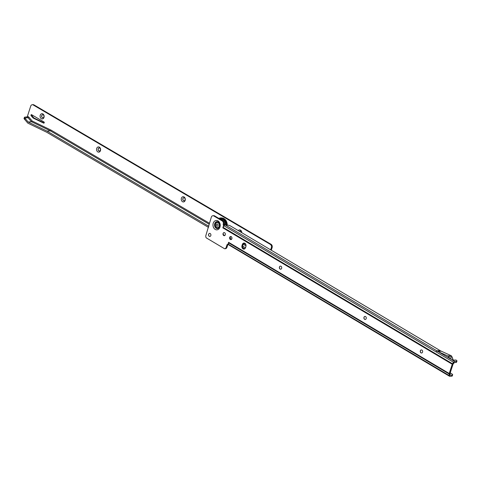 <?xml version="1.0" encoding="UTF-8"?>
<svg xmlns="http://www.w3.org/2000/svg" width="481" height="481" viewBox="0 0 481 481"><rect width="100%" height="100%" fill="white"/><g stroke="black" fill="none" stroke-linecap="round" stroke-linejoin="round"><path stroke-width="0.72" d="M421.633 353A1.545 1.19 85.2 0 1 420.454 350.799A1.545 1.19 85.2 0 1 421.374 349.915M365.271 319.48A1.545 1.19 85.2 0 1 364.087 317.28A1.545 1.19 85.2 0 1 365.013 316.402M280.724 269.204A1.545 1.19 85.2 0 1 279.539 267.003A1.545 1.19 85.2 0 1 280.465 266.119M230.964 239.61A1.545 1.19 85.2 0 1 229.78 237.41A1.545 1.19 85.2 0 1 230.706 236.532M224.356 235.684A1.545 1.19 85.2 0 1 223.178 233.483A1.545 1.19 85.2 0 1 224.098 232.606M209.908 236.448A1.545 1.19 85.2 0 1 208.73 234.247A1.545 1.19 85.2 0 1 209.65 233.369M422.558 352.116A1.545 1.19 -94.8 0 0 421.326 349.921A1.545 1.19 -94.8 0 0 420.352 350.805A1.545 1.19 -94.8 0 0 421.584 353.006A1.545 1.19 -94.8 0 0 422.558 352.116M366.191 318.596A1.545 1.19 -94.8 0 0 364.965 316.402A1.545 1.19 -94.8 0 0 363.991 317.292A1.545 1.19 -94.8 0 0 365.217 319.486A1.545 1.19 -94.8 0 0 366.191 318.596M281.644 268.32A1.545 1.19 -94.8 0 0 280.417 266.125A1.545 1.19 -94.8 0 0 279.443 267.009A1.545 1.19 -94.8 0 0 280.676 269.21A1.545 1.19 -94.8 0 0 281.644 268.32M231.884 238.732A1.545 1.19 -94.8 0 0 230.658 236.532A1.545 1.19 -94.8 0 0 229.684 237.422A1.545 1.19 -94.8 0 0 230.916 239.616A1.545 1.19 -94.8 0 0 231.884 238.732M225.282 234.8A1.545 1.19 -94.8 0 0 224.05 232.606A1.545 1.19 -94.8 0 0 223.082 233.495A1.545 1.19 -94.8 0 0 224.308 235.69A1.545 1.19 -94.8 0 0 225.282 234.8M210.828 235.564A1.545 1.19 -94.8 0 0 209.602 233.369A1.545 1.19 -94.8 0 0 208.628 234.259A1.545 1.19 -94.8 0 0 209.86 236.454A1.545 1.19 -94.8 0 0 210.828 235.564M450.156 375.126L449.29 375.601A1.425 0.8 120.7 0 0 449.561 376.274L228.541 244.739A1.425 0.8 -59.3 0 1 228.457 244.282L228.523 242.791A1.425 0.8 -59.3 0 1 228.613 242.316L449.224 373.503L452.248 364.249A1.425 0.8 120.7 0 1 452.477 363.762L453.631 362.325A1.425 0.8 120.7 0 1 454.731 361.453L456.361 361.315A2.477 0.764 18.1 0 0 456.95 361.039L456.583 362.157A2.477 0.764 -161.9 0 1 455.994 362.433L454.365 362.572L453.066 364.117L450.012 373.442L450.192 375.21L452.056 375.066A2.477 0.764 18.1 0 0 452.645 374.789A2.477 0.764 18.1 0 0 452.272 374.164L450.853 373.28L450.042 373.346M228.018 244.444A0.926 0.715 -94.8 0 0 227.766 244.835L226.96 247.294A2.477 1.9 85.2 0 1 225.409 248.713L224.621 248.779A2.477 1.9 -94.8 0 0 226.172 247.36L226.978 244.901A0.926 0.715 85.2 0 1 227.91 244.45L228.463 244.402M452.248 364.249L222.829 227.844L223.635 225.336A0.926 0.715 85.2 0 1 223.256 224.104L223.22 224.218A2.477 1.9 -94.8 0 0 222.186 220.935L213.823 215.957A2.477 1.9 -94.8 0 0 212.885 215.728L213.672 215.662A2.477 1.9 85.2 0 1 214.61 215.891L222.974 220.869A2.477 1.9 85.2 0 1 224.038 224.044M223.256 224.104L224.044 224.038A0.926 0.715 -94.8 0 0 224.399 225.258M244.36 249.008A2.477 1.9 85.2 0 1 242.797 245.52L243.158 244.396A2.477 1.9 85.2 0 1 244.324 243.067M452.663 360.293L449.086 358.159L452.38 357.882L449.086 358.159L448.569 356.86A1.858 1.425 -94.8 0 0 447.715 355.91L451.016 355.633L440.542 350.841L436.465 351.304L436.898 350.847L440.103 350.583L230.207 225.799A2.477 0.764 18.1 0 0 227.381 225.15L224.94 224.922A1.425 0.8 -59.3 0 0 223.99 225.769L223.058 227.333A1.425 0.8 -59.3 0 0 222.835 227.82M450.246 372.733L450.853 373.28M452.645 374.789L452.284 375.908A2.477 0.764 -161.9 0 1 451.689 376.184L449.867 376.34A1.425 0.8 120.7 0 1 449.561 376.274M449.092 358.171L447.703 357.341A0.619 0.475 -94.8 0 0 447.438 357.076L446.657 356.722L447.703 357.341M446.657 356.722L437.337 351.112M452.579 360.245L453.769 360.143A0.926 0.715 85.2 0 1 453.072 359.614L451.863 356.583L448.569 356.86M454.731 361.453L452.753 360.275L455.958 360.01L456.577 360.413A2.477 0.764 18.1 0 1 456.95 361.039M451.016 355.633A1.858 1.425 85.2 0 1 451.863 356.583M453.769 360.143L455.958 360.01M441.161 351.208L437.957 351.479M242.003 245.581L242.37 244.462A2.477 1.9 85.2 0 1 243.927 243.043A2.477 1.9 85.2 0 1 245.893 246.561L245.526 247.679A2.477 1.9 85.2 0 1 243.975 249.098A2.477 1.9 85.2 0 1 242.003 245.581L242.797 245.52M212.885 215.728A2.477 1.9 -94.8 0 0 211.327 217.147L205.916 235.317A2.477 1.9 -94.8 0 0 206.187 237.818L224.621 248.779M228.613 242.298L227.91 244.45M453.355 362.788L453.944 363.149M228.457 244.282L449.29 375.601L450.168 374.933M449.224 373.503A1.425 0.8 120.7 0 0 449.134 373.984L449.296 375.414M223.635 225.336L224.38 225.276M437.818 351.461L447.715 355.91M218.753 218.356A6.716 5.165 85.2 0 1 219.354 218.206L220.057 218.085A6.776 5.207 85.2 0 1 226.166 225.24M219.186 218.236A6.866 5.279 85.2 0 1 220.376 217.953A6.866 5.279 85.2 0 1 226.238 225.24M226.629 225.21A6.866 5.279 -94.8 0 0 220.767 217.923A6.866 5.279 -94.8 0 0 220.575 217.941M217.622 227.681A2.597 1.996 -94.8 0 0 217.683 227.675A2.597 1.996 -94.8 0 0 219.318 226.19A2.597 1.996 -94.8 0 0 217.25 222.499A2.597 1.996 -94.8 0 0 217.19 222.505M215.5 223.996A2.597 1.996 -94.8 0 0 217.562 227.687A2.597 1.996 -94.8 0 0 219.198 226.196A2.597 1.996 -94.8 0 0 217.129 222.511A2.597 1.996 -94.8 0 0 215.5 223.996M216.348 224.633A1.136 0.872 85.2 0 1 217.965 225.595A1.136 0.872 85.2 0 1 216.348 224.633M40.242 115.218A2.627 2.02 85.2 0 1 42.887 113.937A2.627 2.02 85.2 0 1 43.993 117.424A2.627 2.02 85.2 0 1 41.348 118.705A2.627 2.02 85.2 0 1 40.242 115.218M43.909 116.913A1.545 1.19 -94.8 0 0 42.677 114.725A1.545 1.19 -94.8 0 0 41.703 115.614A1.545 1.19 -94.8 0 0 42.935 117.809A1.545 1.19 -94.8 0 0 43.909 116.913M96.705 148.425A2.627 2.02 85.2 0 1 99.351 147.144A2.627 2.02 85.2 0 1 100.457 150.631A2.627 2.02 85.2 0 1 97.811 151.912A2.627 2.02 85.2 0 1 96.705 148.425M100.373 150.12A1.545 1.19 -94.8 0 0 99.146 147.926A1.545 1.19 -94.8 0 0 98.172 148.821A1.545 1.19 -94.8 0 0 99.399 151.01A1.545 1.19 -94.8 0 0 100.373 150.12M181.409 198.232A2.627 2.02 85.2 0 1 184.049 196.951A2.627 2.02 85.2 0 1 185.155 200.433A2.627 2.02 85.2 0 1 182.515 201.713A2.627 2.02 85.2 0 1 181.409 198.232M185.077 199.922A1.545 1.19 -94.8 0 0 183.844 197.733A1.545 1.19 -94.8 0 0 182.87 198.629A1.545 1.19 -94.8 0 0 184.103 200.817A1.545 1.19 -94.8 0 0 185.077 199.922M238.323 230.591A2.627 2.02 85.2 0 1 240.524 230.158A2.627 2.02 85.2 0 1 241.775 232.642M241.63 232.551A1.545 1.19 -94.8 0 0 240.308 230.94A1.545 1.19 -94.8 0 0 239.592 231.343M42.983 117.803A1.545 1.19 85.2 0 1 41.799 115.608A1.545 1.19 85.2 0 1 42.725 114.718M99.453 151.004A1.545 1.19 85.2 0 1 98.268 148.809A1.545 1.19 85.2 0 1 99.194 147.926M184.151 200.811A1.545 1.19 85.2 0 1 182.966 198.617A1.545 1.19 85.2 0 1 183.892 197.733M239.658 231.379A1.545 1.19 85.2 0 1 240.362 230.934M44.228 122.787A0.619 0.475 85.2 0 1 43.639 123.106L33.55 118.242A3.096 2.381 85.2 0 1 32.738 117.598L31.127 115.711A0.619 0.475 85.2 0 1 31.62 114.7L43.969 121.964A0.619 0.475 85.2 0 1 44.228 122.787M44.174 122.914L34.337 118.176A3.096 2.381 85.2 0 1 33.526 117.532L31.914 115.644A0.619 0.475 85.2 0 1 31.83 114.827M47.024 131.103L28.175 122.024L24.784 118.001L28.078 117.725A0.74 0.415 120.5 0 0 28.77 117.015L32.197 121.032L51.046 130.117A0.74 0.415 -59.5 0 1 50.361 130.826L47.024 131.103L208.868 226.274M208.507 227.393L46.663 132.227L27.814 123.142L24.423 119.114L24.784 118.001M244.823 248.749L242.857 247.595M245.484 247.805L242.665 246.146M229.876 237.181A6.806 5.231 -94.8 0 0 231.445 239.4M224.687 235.576L224.633 235.546A6.806 5.231 -94.8 0 1 223.088 234.175M24.411 117.37A2.477 0.758 17.9 0 0 24.79 117.989L24.423 119.114A2.477 0.758 17.9 0 1 24.05 118.494L24.411 117.37A2.477 0.758 17.9 0 1 25 117.093L26.756 116.949A0.74 0.415 120.5 0 0 27.447 116.234L30.7 106.157A2.477 1.9 -94.8 0 1 32.257 104.726L33.051 104.66A2.477 1.9 85.2 0 1 33.977 104.888L271.092 244.318A2.477 1.9 85.2 0 1 272.132 247.601L271.296 250.192M272.132 247.601L271.344 247.661L270.653 249.813M271.344 247.661A2.477 1.9 -94.8 0 0 270.304 244.384L271.092 244.318M33.977 104.888L33.189 104.948L270.304 244.384M33.189 104.948A2.477 1.9 -94.8 0 0 32.257 104.726M28.175 122.024L31.505 121.741A0.74 0.415 120.5 0 0 32.197 121.032M217.743 221.729A3.415 2.627 -94.8 0 0 214.887 224.086A3.415 2.627 -94.8 0 0 216.426 228.18A3.415 2.627 -94.8 0 0 218.296 228.355M217.646 221.699L218.146 221.909C220.262 223.96 220.28 226.124 218.206 228.403A3.487 2.682 -94.8 0 1 216.191 228.265A3.487 2.682 -94.8 0 1 214.634 224.014A3.487 2.682 -94.8 0 1 217.646 221.699A3.487 2.682 -94.8 0 1 218.079 221.861A3.355 2.579 -94.8 0 0 215.013 223.905A3.355 2.579 -94.8 0 0 216.474 228.12A3.355 2.579 -94.8 0 0 218.608 228.156M215.205 229.413A4.702 3.614 85.2 0 1 213.251 223.172A4.702 3.614 85.2 0 1 217.989 220.905A4.702 3.614 85.2 0 1 219.943 227.152A4.702 3.614 85.2 0 1 215.205 229.413M436.898 350.847L225.403 225.072A6.716 5.165 85.2 0 0 219.354 218.206L218.747 218.35M454.22 362.686L223.99 225.769M456.361 361.315L455.994 362.433M451.689 376.184L452.056 375.066M452.976 362.927L453.565 363.281M453.066 364.117L223.058 227.333M449.086 375.03L449.957 374.549M450 373.503L449.134 373.984L228.523 242.791M226.978 244.901L227.766 244.835M226.172 247.36L226.96 247.294M222.186 220.935L222.974 220.869M213.823 215.957L214.61 215.891M242.37 244.462L243.158 244.396M453.072 359.614L451.713 359.728M219.504 218.801A6.097 4.69 85.2 0 1 223.683 221.561M224.008 222.258A6.097 4.69 85.2 0 1 224.561 225.12M227.345 225.15L225.848 220.226L221.988 218.001A6.716 5.165 85.2 0 1 227.224 225.162M43.639 123.106L44.03 123.07M31.127 115.711L31.914 115.644M25.084 118.398L24.778 119.583M26.756 116.949L28.078 117.725L31.505 121.741L50.361 130.826L209.043 224.14M51.046 130.117L209.349 223.202M243.753 243.428L245.905 244.697M243.218 244.234L246.031 245.887M27.447 116.234L28.77 117.015M231.487 236.868L229.99 236.995M32.738 117.598L33.526 117.532M33.55 118.242L34.337 118.176M220.767 217.923L220.376 217.953"/></g></svg>
